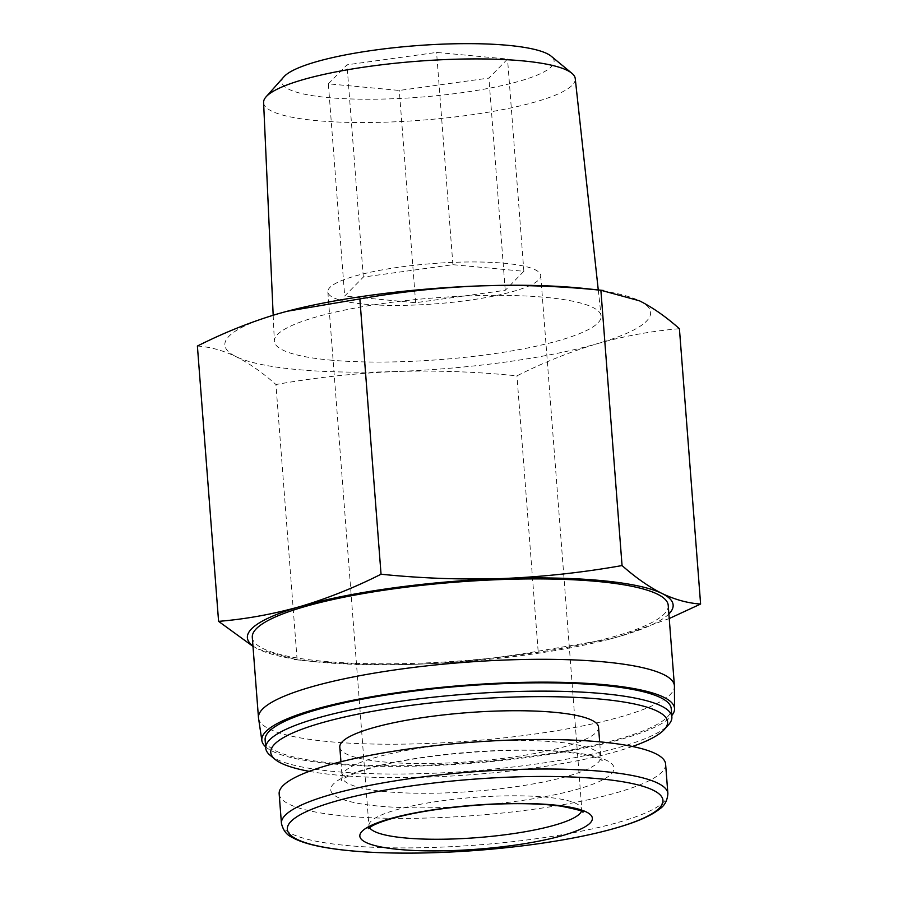 <?xml version="1.0" encoding="UTF-8"?>
<svg xmlns="http://www.w3.org/2000/svg" width="898" height="898" viewBox="0 0 898 898"><rect width="100%" height="100%" fill="white"/><g stroke="black" fill="none" stroke-linecap="round" stroke-linejoin="round"><path stroke-width="0.67" stroke-dasharray="4.49 3.37" d="M669.235 618.542L620.035 636.267A213.499 40.376 175.6 0 0 668.887 613.963M620.035 636.267L610.82 638.815L538.138 651.173C498.401 658.2 458.451 662.533 418.3 664.172A213.499 40.376 175.6 0 0 610.505 638.905A213.499 40.376 175.6 0 0 620.035 636.267M418.3 664.172C378.114 665.418 337.727 663.97 297.126 659.839L258.523 649.265A213.499 40.376 175.6 0 0 314.468 661.68A213.499 40.376 175.6 0 0 418.3 664.172M252.955 645.965A213.499 40.376 175.6 0 0 258.523 649.265M252.293 637.367A208.572 39.445 175.6 0 0 322.809 661.242A208.572 39.445 175.6 0 0 547.275 650.837A208.572 39.445 175.6 0 0 668.224 605.364M258.545 718.288A208.572 39.445 175.6 0 0 328.994 741.647A208.572 39.445 175.6 0 0 552.191 731.432A208.572 39.445 175.6 0 0 674.432 686.285M265.662 746.855A206.967 39.142 175.6 0 0 331.789 763.85A206.967 39.142 175.6 0 0 537.397 756.116A206.967 39.142 175.6 0 0 671.76 715.605M265.123 739.896A203.655 38.513 175.6 0 0 333.977 763.21A203.655 38.513 175.6 0 0 553.146 753.04A203.655 38.513 175.6 0 0 671.233 708.645M270.141 755.308A203.655 38.513 175.6 0 0 334.617 771.528A203.655 38.513 175.6 0 0 535.545 764.108A203.655 38.513 175.6 0 0 668.64 724.652M309.249 771.348A199.008 37.626 175.6 0 0 338.03 775.187A199.008 37.626 175.6 0 0 632.439 746.474M339.803 747.091A129.75 24.538 175.6 0 0 383.671 761.942A129.75 24.538 175.6 0 0 523.298 755.465A129.75 24.538 175.6 0 0 598.528 727.178M297.126 659.839L275.944 384.524C315.681 377.486 355.63 373.164 395.782 371.525C435.968 370.268 476.355 371.716 516.956 375.858C543.38 362.5 570.23 351.758 597.518 343.62C624.615 335.964 651.914 331.003 679.416 328.713M538.138 651.173L516.956 375.858M197.392 346.044C210.053 346.875 222.929 350.4 236.006 356.618C249.105 363.219 262.418 372.524 275.944 384.524M283.936 76.768A136.586 25.829 175.6 0 0 327.938 97.556A136.586 25.829 175.6 0 0 486.626 88.711A136.586 25.829 175.6 0 0 551.192 56.204M328.354 83.828L346.987 64.824L436.574 52.432L507.538 59.055L488.905 78.059L399.307 90.451L328.354 83.828L344.686 296.082L363.32 277.078L452.906 264.686L523.871 271.297L505.237 290.312L415.639 302.705L344.686 296.082M263.597 102.54A156.274 29.555 175.6 0 0 316.444 120.613A156.274 29.555 175.6 0 0 485.055 112.744A156.274 29.555 175.6 0 0 575.236 78.564M329.757 360.042A163.874 30.992 175.6 0 0 506.551 351.791A163.874 30.992 175.6 0 0 601.11 315.961A163.874 30.992 175.6 0 0 435.362 297.822A163.874 30.992 175.6 0 0 274.339 341.105A163.874 30.992 175.6 0 0 329.757 360.042M281.411 312.83A213.499 40.376 175.6 0 0 277.965 313.806A213.499 40.376 175.6 0 0 236.006 356.618A213.499 40.376 175.6 0 0 395.782 371.525A213.499 40.376 175.6 0 0 597.518 343.62A213.499 40.376 175.6 0 0 639.477 300.819A213.499 40.376 175.6 0 0 583.532 288.393M665.609 764.075A193.8 36.65 -4.4 0 1 475.199 815.485A193.8 36.65 -4.4 0 1 279.155 793.81M363.926 304.108A106.75 20.183 175.6 0 0 478.814 298.776A106.75 20.183 175.6 0 0 540.719 275.506A106.75 20.183 175.6 0 0 432.724 263.563A106.75 20.183 175.6 0 0 327.837 291.884A106.75 20.183 175.6 0 0 363.926 304.108M415.639 302.705L399.307 90.451M363.32 277.078L346.987 64.824M452.906 264.686L436.574 52.432M523.871 271.297L507.538 59.055M505.237 290.312L488.905 78.059M385.96 791.688A129.75 24.538 -4.4 0 1 342.093 776.837A129.75 24.538 -4.4 0 1 417.323 748.55A129.75 24.538 -4.4 0 1 556.962 742.074A129.75 24.538 -4.4 0 1 600.818 756.924A129.75 24.538 -4.4 0 1 525.588 785.211A129.75 24.538 -4.4 0 1 385.96 791.688M667.876 793.596A193.8 36.65 -4.4 0 1 477.467 844.996A193.8 36.65 -4.4 0 1 281.433 823.331M565.998 751.783A142.064 26.861 -4.4 0 1 517.641 801.117A142.064 26.861 -4.4 0 1 333.506 783.932A142.064 26.861 -4.4 0 1 565.998 751.783M581.466 811.276A106.75 20.183 175.6 0 0 581.792 809.345A106.75 20.183 175.6 0 0 473.807 797.402A106.75 20.183 175.6 0 0 368.921 825.722A106.75 20.183 175.6 0 0 369.538 827.586M314.468 661.68L294.331 659.581M340.937 761.751L342.093 776.837L341.229 780.654C340.51 781.294 343.328 776.624 366.227 769.485C411.8 755.005 509.413 746.283 563.933 751.985C580.961 753.714 592.646 755.993 598.988 758.799L602.255 760.561L600.818 756.924L599.662 741.849M273.183 315.232L274.339 341.105M598.27 289.942L601.11 315.961M327.837 291.884L368.921 825.722L368.259 828.674M540.719 275.506L581.792 809.345L582.892 812.162"/><path stroke-width="1.35" d="M622.056 565.56C635.582 577.56 648.895 586.854 661.994 593.466A213.499 40.376 175.6 0 0 502.218 578.559C542.37 576.92 582.319 572.587 622.056 565.56L600.874 290.245C560.273 286.103 519.886 284.655 479.7 285.912C439.549 287.551 399.599 291.884 359.862 298.911L287.18 311.258L277.965 313.806C250.89 321.877 224.04 332.619 197.392 346.044L218.584 621.36C245.861 619.137 273.16 614.165 300.482 606.453C327.546 598.394 354.407 587.651 381.044 574.226C421.645 578.368 462.032 579.805 502.218 578.559A213.499 40.376 175.6 0 0 300.482 606.453A213.499 40.376 175.6 0 0 252.955 645.965M668.887 613.963A213.499 40.376 175.6 0 0 661.994 593.466C675.072 599.684 687.947 603.209 700.608 604.04L669.235 618.542M252.989 646.369L218.584 621.36M671.76 715.605A206.967 39.142 175.6 0 0 674.555 708.926L674.432 686.285A208.572 39.445 175.6 0 0 674.409 685.758L668.224 605.364A208.572 39.445 175.6 0 0 457.228 582.039A208.572 39.445 175.6 0 0 252.293 637.367L258.478 717.76A208.572 39.445 175.6 0 0 258.545 718.288L261.879 740.67A206.967 39.142 175.6 0 0 265.662 746.855M674.409 685.758A208.572 39.445 175.6 0 0 463.424 662.432A208.572 39.445 175.6 0 0 258.478 717.76M674.555 708.926A206.967 39.142 175.6 0 0 465.175 685.253A206.967 39.142 175.6 0 0 261.879 740.67M632.439 746.474A199.008 37.626 175.6 0 0 664.43 729.378L668.64 724.652A203.655 38.513 175.6 0 0 671.872 716.963L671.233 708.645A203.655 38.513 175.6 0 0 465.22 685.881A203.655 38.513 175.6 0 0 265.123 739.896L265.763 748.214A203.655 38.513 175.6 0 0 270.141 755.308L275.024 759.338A199.008 37.626 175.6 0 0 309.249 771.348M671.872 716.963A203.655 38.513 175.6 0 0 465.86 694.188A203.655 38.513 175.6 0 0 265.763 748.214M664.43 729.378A199.008 37.626 175.6 0 0 466.275 699.621A199.008 37.626 175.6 0 0 275.024 759.338M599.662 741.849L598.528 727.178A129.75 24.538 175.6 0 0 467.286 712.675A129.75 24.538 175.6 0 0 339.803 747.091L340.937 761.751M700.608 604.04L679.416 328.713C665.901 316.725 652.588 307.419 639.477 300.819L600.874 290.245M381.044 574.226L359.862 298.911M598.27 289.942L575.236 78.564A156.274 29.555 175.6 0 0 571.891 73.288L551.192 56.204A136.586 25.829 175.6 0 0 415.965 45.697A136.586 25.829 175.6 0 0 283.936 76.768L266.089 96.816A156.274 29.555 175.6 0 0 263.597 102.54L273.183 315.232M571.891 73.288A156.274 29.555 175.6 0 0 417.166 61.266A156.274 29.555 175.6 0 0 266.089 96.816M603.669 290.503L583.532 288.393A213.499 40.376 175.6 0 0 479.7 285.912A213.499 40.376 175.6 0 0 287.495 311.179A213.499 40.376 175.6 0 0 281.411 312.83M552.944 804.889A116.605 22.046 -4.4 0 1 563.36 835.32A116.605 22.046 -4.4 0 1 399.251 849.474A116.605 22.046 -4.4 0 1 388.834 819.043A116.605 22.046 -4.4 0 1 552.944 804.889M281.433 823.331L279.155 793.81A193.8 36.65 -4.4 0 1 391.528 751.559A193.8 36.65 -4.4 0 1 600.1 741.883A193.8 36.65 -4.4 0 1 665.609 764.075L667.876 793.596C667.405 800.601 664.542 805.82 659.289 809.244C652.476 814.587 641.958 819.627 627.736 824.364C602.266 832.794 569.298 839.686 528.855 845.04C479.442 851.36 431.916 853.964 386.252 852.864C362.77 852.202 342.722 850.462 326.12 847.656C311.067 845.119 299.73 841.695 292.131 837.374C286.597 834.904 283.027 830.223 281.433 823.331A193.8 36.65 -4.4 0 1 393.807 781.08A193.8 36.65 -4.4 0 1 602.367 771.404A193.8 36.65 -4.4 0 1 667.876 793.596M599.28 778.779A188.367 35.617 -4.4 0 1 535.163 844.187A188.367 35.617 -4.4 0 1 290.997 821.412A188.367 35.617 -4.4 0 1 599.28 778.779M369.538 827.586A106.75 20.183 175.6 0 0 405.009 837.946A106.75 20.183 175.6 0 0 515.284 833.333A106.75 20.183 175.6 0 0 581.466 811.276M582.892 812.162C584.98 811.567 577.706 809.581 561.07 806.18C537.947 803.093 508.863 802.846 473.796 805.427C439.964 808.2 412.047 812.757 390.058 819.088C381.47 821.67 375.297 824.083 371.536 826.306L368.259 828.674"/></g></svg>
